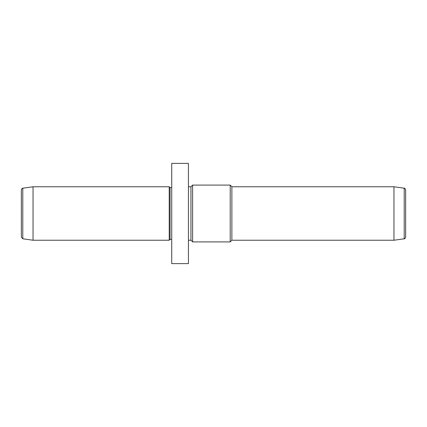 <?xml version="1.0" encoding="UTF-8"?>
<svg xmlns="http://www.w3.org/2000/svg" width="427" height="427" viewBox="0 0 427 427"><rect width="100%" height="100%" fill="white"/><g stroke="black" fill="none" stroke-linecap="round" stroke-linejoin="round"><path stroke-width="0.64" d="M171.729 189.471L171.729 163.376L188.435 163.376L188.435 263.624L171.729 263.624L171.729 189.471M188.435 240.236L190.944 240.236L190.944 186.764L188.435 186.764M190.944 186.764L192.614 185.094L192.614 241.906L190.944 240.236M393.956 240.236L393.956 186.764L404.214 188.206L404.214 238.794L393.956 240.236L231.877 240.236L230.206 241.906L230.206 185.094L192.614 185.094M231.877 240.236L231.877 186.764L230.206 185.094M404.214 238.794C404.582 239.104 405.063 238.549 405.65 237.14L405.65 189.86C404.961 188.36 404.481 187.811 404.214 188.206M22.786 238.794L21.35 237.14L21.35 189.86C21.916 188.483 22.396 187.933 22.786 188.206L33.044 186.764L33.044 240.236L22.786 238.794L22.786 188.206M171.729 239.398L170.058 239.398L169.22 240.236L169.22 186.764L33.044 186.764M170.058 239.398L170.058 187.602L169.22 186.764M230.206 241.906L192.614 241.906M393.956 186.764L231.877 186.764M169.22 240.236L33.044 240.236M171.729 187.602L170.058 187.602"/></g></svg>
